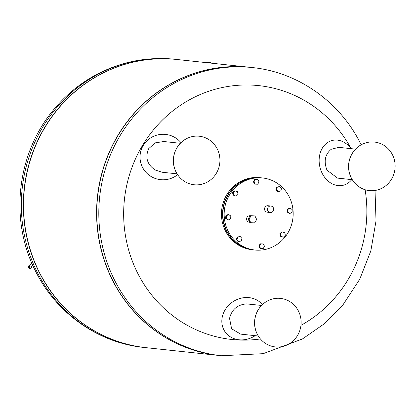<?xml version="1.0" encoding="UTF-8"?>
<svg xmlns="http://www.w3.org/2000/svg" width="415" height="415" viewBox="0 0 415 415"><rect width="100%" height="100%" fill="white"/><g stroke="black" fill="none" stroke-linecap="round" stroke-linejoin="round"><path stroke-width="0.62" d="M351.272 177.853A24.407 23.24 96.1 0 0 352.579 180.141A24.407 23.24 96.1 0 0 383.766 187.17A24.407 23.24 96.1 0 0 392.491 154.816A24.407 23.24 96.1 0 0 355.94 148.752A24.407 23.24 96.1 0 0 351.272 177.853M355.94 148.752L355.774 148.918A24.132 22.975 96.1 0 0 351.163 177.687A24.132 22.975 96.1 0 0 352.454 179.949L352.579 180.141M338.775 147.341L331.269 149.26C325.038 154.307 323.612 161.274 326.984 170.166L337.53 178.108L352.288 179.685M351.033 148.653A23.064 18.327 76.5 0 0 342.245 141.406A23.064 18.327 76.5 0 0 327.575 142.547A23.064 18.327 76.5 0 0 322.159 173.278A23.064 18.327 76.5 0 0 347.92 183.181A23.064 18.327 76.5 0 0 351.479 179.954A23.064 18.327 76.5 0 0 351.744 179.628M216.308 173.356A24.407 23.24 96.1 0 0 211.489 141.531A24.407 23.24 96.1 0 0 180.738 142.916A24.407 23.24 96.1 0 0 177.049 147.631A24.407 23.24 96.1 0 0 177.376 174.3A24.407 23.24 96.1 0 0 216.308 173.356M180.738 142.916L180.577 143.076A24.132 22.975 96.1 0 0 176.93 147.74A24.132 22.975 96.1 0 0 177.252 174.108L177.376 174.3M163.811 141.525L155.2 142.874L148.746 148.591C144.908 157.384 147.071 164.522 155.236 170.005L162.13 172.246M180.987 142.667A23.064 22.758 -3.3 0 0 174.86 137.458A23.064 22.758 -3.3 0 0 143.258 145.447A23.064 22.758 -3.3 0 0 151.304 176.629A23.064 22.758 -3.3 0 0 177.625 174.684M278.864 298.276A24.407 23.24 96.1 0 0 261.943 305.077A24.407 23.24 96.1 0 0 258.581 336.461A24.407 23.24 96.1 0 0 276.904 347.039A24.407 23.24 96.1 0 0 301.114 323.43A24.407 23.24 96.1 0 0 278.864 298.276M261.943 305.077L261.777 305.238A24.132 22.975 96.1 0 0 258.457 336.269L258.581 336.461M261.559 305.461L246.572 303.894C237.38 304.683 231.705 309.523 229.552 318.414L231.617 328.784L240.674 334.122L258.291 336.005M262.337 304.688A23.064 20.278 145.7 0 0 247.449 297.519A23.064 20.278 145.7 0 0 222.087 317.973A23.064 20.278 145.7 0 0 239.056 339.786A23.064 20.278 145.7 0 0 240.627 339.895A23.064 20.278 145.7 0 0 255.147 335.673M233.173 192.773L235.051 190.942L237.484 191.714L238.039 194.324L236.161 196.155L233.728 195.377L233.173 192.773L232.582 192.71L234.459 190.879L235.051 190.942M233.728 195.377L236.161 196.155M233.142 195.315L232.582 192.71M226.284 218.508L226.388 215.836L228.649 214.571L230.802 215.982L230.693 218.658L228.437 219.919L225.693 218.446L225.802 215.774L226.388 215.836M225.802 215.774L228.063 214.508L228.649 214.571M225.693 218.446L228.437 219.919M238.708 241.629L236.981 239.678L237.743 237.115L240.233 236.509L241.961 238.459L241.198 241.022L238.122 241.566L236.394 239.616L236.981 239.678M236.394 239.616L237.157 237.053L237.743 237.115M237.157 237.053L240.233 236.509M263.167 248.59L260.62 248.507L259.437 246.147L260.807 243.875L263.354 243.958L264.537 246.318L263.167 248.59M259.437 246.147L258.851 246.085L260.034 248.445L260.62 248.507M258.851 246.085L260.221 243.813L260.807 243.875M260.221 243.813L263.354 243.958M285.338 235.315L283.461 237.147L281.028 236.374L280.467 233.764L282.345 231.933L284.783 232.711L285.338 235.315M281.028 236.374L283.461 237.147M280.436 236.306L279.881 233.702L280.467 233.764M279.881 233.702L281.759 231.871L282.345 231.933M292.227 209.58L292.119 212.252L289.857 213.518L287.704 212.107L287.813 209.43L290.075 208.169L292.227 209.58M287.704 212.107L287.118 212.044L289.857 213.518M287.118 212.044L287.227 209.368L287.813 209.43M287.227 209.368L289.483 208.107L290.075 208.169M279.803 186.46L281.526 188.41L280.763 190.973L278.273 191.58L276.546 189.629L277.313 187.066L279.803 186.46L277.313 187.066M276.546 189.629L275.959 189.567L277.687 191.517L278.273 191.58M275.959 189.567L276.722 187.004M255.339 179.498L257.886 179.581L259.069 181.941L257.699 184.213L255.152 184.13L253.97 181.77L255.339 179.498L254.753 179.436L257.886 179.581M253.97 181.77L253.383 181.708L254.566 184.068L255.152 184.13M253.383 181.708L254.753 179.436M242.682 182.066A36.23 34.497 96.1 0 0 224.738 221.003A36.23 34.497 96.1 0 0 254.81 250.006A36.23 34.497 96.1 0 0 274.647 245.898A36.23 34.497 96.1 0 0 292.596 206.96A36.23 34.497 96.1 0 0 262.524 177.957A36.23 34.497 96.1 0 0 242.682 182.066M262.524 177.957L261.232 177.822A36.23 34.497 96.1 0 0 241.39 181.926A36.23 34.497 96.1 0 0 223.446 220.863A36.23 34.497 96.1 0 0 253.518 249.866L254.81 250.006M261.082 177.807A36.23 34.497 96.1 0 0 260.936 177.786A36.23 34.497 96.1 0 0 241.099 181.895A36.23 34.497 96.1 0 0 223.156 220.832A36.23 34.497 96.1 0 0 253.223 249.835A36.23 34.497 96.1 0 0 253.373 249.851M260.936 177.786L259.821 177.667A36.23 34.497 96.1 0 0 239.984 181.775A36.23 34.497 96.1 0 0 222.035 220.713A36.23 34.497 96.1 0 0 252.107 249.716L253.223 249.835M269.138 206.411A3.258 3.102 -83.9 0 1 273.625 208.646A3.258 3.102 -83.9 0 1 270.232 212.516A3.258 3.102 -83.9 0 1 269.138 206.411M270.232 212.516L267.291 212.2A3.258 3.102 -83.9 0 1 266.202 206.094A3.258 3.102 -83.9 0 1 267.986 205.726L270.922 206.042M249.731 222.274L249.348 222.233A3.258 3.102 -83.9 0 1 248.258 216.127A3.258 3.102 -83.9 0 1 250.038 215.759L250.157 215.774M248.149 219.115L249.923 222.653L250.816 222.746L249.042 219.208L248.149 219.115L250.198 215.701L254.914 215.925L256.688 219.462L254.639 222.876L250.816 222.746M249.042 219.208L251.091 215.8L250.198 215.701M251.091 215.8L254.914 215.925M219.4 355.52A144.913 137.977 -83.9 0 1 99.112 239.512A144.913 137.977 -83.9 0 1 170.892 83.763A144.913 137.977 -83.9 0 1 250.245 67.339L252.284 67.557A144.913 137.977 -83.9 0 0 172.931 83.98A144.913 137.977 -83.9 0 0 114.499 280.047A144.913 137.977 -83.9 0 0 221.439 355.738L219.4 355.52M260.423 338.951A127.644 121.533 -83.9 0 1 137.479 272.795A127.644 121.533 -83.9 0 1 188.95 100.093A127.644 121.533 -83.9 0 1 351.147 148.663M365.122 189.748A127.644 121.533 -83.9 0 1 300.968 325.334M97.478 75.904A144.913 137.977 -83.9 0 1 176.92 59.49A144.913 137.977 96.1 0 0 176.832 59.48A144.913 137.977 96.1 0 0 97.478 75.904A144.913 137.977 96.1 0 0 25.699 231.658A144.913 137.977 96.1 0 0 145.987 347.661A144.913 137.977 96.1 0 0 146.075 347.671A144.913 137.977 -83.9 0 1 25.709 231.7A144.913 137.977 -83.9 0 1 97.478 75.904M219.312 355.51A144.913 137.977 -83.9 0 1 219.224 355.499L146.163 347.682A144.913 137.977 -83.9 0 1 25.875 231.674A144.913 137.977 -83.9 0 1 97.655 75.919A144.913 137.977 -83.9 0 1 177.008 59.501L250.069 67.318A144.913 137.977 -83.9 0 1 250.157 67.329M219.224 355.499A144.913 137.977 -83.9 0 1 98.936 239.497A144.913 137.977 -83.9 0 1 170.715 83.742A144.913 137.977 -83.9 0 1 250.069 67.318M29.434 267.794A1.157 1.105 -83.9 0 1 30.534 266.093A1.157 1.105 -83.9 0 1 31.322 267.888A1.157 1.105 -83.9 0 1 29.434 267.794M213.533 63.407L211.707 63.018M212.63 63.313L209.7 62.483L207.194 62.271M31.924 263.375L28.889 265.693L28.386 266.669L28.511 267.545L29.761 268.339A1.157 1.105 -83.9 0 1 28.972 266.544A1.157 1.105 -83.9 0 1 30.005 266.036L30.534 266.093M143.943 347.443C98.205 342.92 56.129 313.081 35.472 271.011C9.405 220.427 16.667 154.152 53.068 110.426C64.548 96.347 78.113 84.893 93.764 76.064C119.162 62.017 146.173 56.414 174.788 59.262A144.913 137.977 96.1 0 0 95.434 75.686A144.913 137.977 96.1 0 0 37.002 271.752A144.913 137.977 96.1 0 0 143.943 347.443L145.987 347.661M209.554 62.981L209.7 62.483M207.064 62.717L207.21 62.219M351.479 179.954L350.758 180.821M342.245 141.406L341.218 140.96M338.754 147.341L355.556 149.135M163.78 141.525L180.354 143.3M162.109 172.241L177.086 173.844M239.056 339.786L238.35 339.714M361.159 144.809L360.754 143.989C340.108 101.919 298.027 72.08 252.284 67.557M375.036 190.464L376.016 220.905L370.834 250.925L359.727 279.238L343.158 304.574L324.38 323.726L302.462 338.936L263.162 353.679L221.439 355.738M29.761 268.339L30.29 268.396M32.863 265.517L31.322 266.58M174.788 59.262L176.832 59.48M206.986 62.707L207.132 62.224"/></g></svg>
